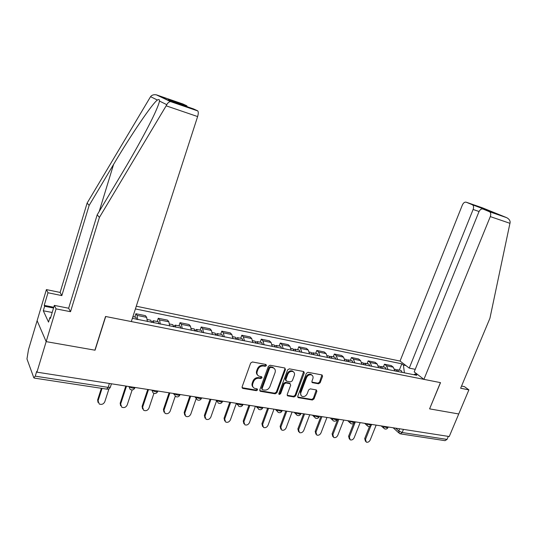 <?xml version="1.0" encoding="UTF-8"?>
<svg xmlns="http://www.w3.org/2000/svg" width="537" height="537" viewBox="0 0 537 537"><rect width="100%" height="100%" fill="white"/><g stroke="black" fill="none" stroke-linecap="round" stroke-linejoin="round"><path stroke-width="0.81" d="M266.473 365.563L265.929 364.475L252.424 361.965L250.658 363.059L242.093 386.895L242.905 388.426L256.404 390.681L257.612 389.916L257.25 388.916L254.464 388.305C252.726 387.372 252.175 385.834 252.799 383.693L253.511 381.726C254.679 379.223 256.538 378.061 259.082 378.236L260.814 378.545L262.029 377.779L261.653 376.759L258.955 376.162C257.163 375.222 256.585 373.658 257.223 371.463L257.941 369.483C259.116 366.966 260.975 365.804 263.526 366.006L265.258 366.321L266.473 365.563M257.559 375.041C256.411 373.974 256.115 372.577 256.666 370.859L257.377 368.879C258.552 366.362 260.411 365.2 262.955 365.402L264.687 365.724L265.949 364.482M242.053 387.694L255.847 390.05L257.109 388.869M253.088 387.15C251.987 386.103 251.712 384.74 252.242 383.069L252.954 381.102C254.122 378.605 255.981 377.444 258.519 377.618L260.25 377.927L261.519 376.712M318.508 383.794L320.146 382.74L322.562 376.377L322.072 374.954L308.016 372.316L306.345 373.369L297.76 396.246L298.236 397.635L312.346 400.018L313.977 398.971L316.877 391.345L316.407 389.949L310.292 388.855L308.641 389.909L307.198 393.722C306.009 396.038 304.325 396.924 302.15 396.366C300.774 395.635 300.351 394.393 300.881 392.641L306.533 377.605C307.701 375.309 309.359 374.417 311.514 374.927C312.957 375.665 313.407 376.94 312.856 378.753L311.91 381.257L312.4 382.673L318.508 383.794L317.877 383.19L319.522 382.143L321.965 374.913M169.544 99.956L186.695 105.742L182.875 103.97L156.334 94.834C153.716 94.431 151.796 95.042 150.561 96.673L87.128 203.06L60.124 292.437L46.397 289.597L37.12 320.696L46.162 341.633L95.056 350.205L105.708 316.508L440.421 382.619L429.593 408.865L458.739 413.973L449.241 436.527L36.932 372.161L36.67 371.47L35.254 376.168L108.145 387.365L110.36 387.157L110.541 386.606M35.254 376.168L33.824 377.8L26.964 358.958L28.468 349.701L37.12 320.696L46.162 341.633L36.932 372.161M285.469 369.503L284.724 367.979L270.104 365.254L268.372 366.335L259.794 389.869L260.304 391.298L275.192 393.816L276.891 392.742L285.469 369.503L284.878 368.906L284.905 368.026M289.315 368.832L303.747 371.537L304.264 372.987L295.679 395.897L294.014 396.964L287.704 395.876L287.221 394.473L290.692 385.157L289.96 383.666L285.899 382.955L284.207 384.022L280.596 393.769L279.233 394.473L278.891 393.487L287.61 369.899L289.315 368.832M479.064 211.518L473.124 209.477L409.254 368.113L400.045 361.059L136.277 306.218M448.321 436.386L447.046 439.407L445.025 440.662L400.716 433.909M147.373 321.549L146.675 317.333L137.089 315.394L137.74 319.629M137.089 315.394L135.881 313.729L134.814 317.025M146.675 317.333L145.433 315.669L135.881 313.729M157.2 321.515L158.267 318.273L159.563 319.938L160.315 324.133M169.672 325.999L168.88 321.824L167.551 320.159L158.267 318.273M178.955 325.885L180.029 322.69L181.405 324.355L182.251 328.51M191.347 330.322L190.467 326.187L189.051 324.523L180.029 322.69M200.106 330.134L201.187 326.986L202.644 328.651L203.577 332.765M212.417 334.531L211.45 330.43L209.96 328.772L201.187 326.986M220.687 334.269L221.768 331.168L223.298 332.826L224.312 336.9M232.91 338.619L231.863 334.558L230.306 332.9L221.768 331.168M240.71 338.29L241.791 335.236L243.389 336.887L244.483 340.928M252.853 342.599L251.725 338.572L250.101 336.921L241.791 335.236M260.203 342.203L261.284 339.189L262.949 340.841L264.117 344.848M272.259 346.472L271.064 342.478L269.379 340.834L261.284 339.189M279.18 346.016L280.267 343.049L281.992 344.687L283.227 348.661M291.161 350.245L289.899 346.291L288.147 344.647L280.267 343.049M297.673 349.728L298.76 346.801L300.539 348.439L301.841 352.373M309.567 353.917L308.245 349.996L306.439 348.359L298.76 346.801M315.689 353.346L316.776 350.46L318.616 352.091L319.971 355.997M327.503 357.494L326.12 353.614L324.261 351.983L316.776 350.46M333.255 356.877L334.343 354.031L336.229 355.655L337.645 359.522M344.989 360.985L343.546 357.132L341.639 355.507L334.343 354.031M350.386 360.314L351.466 357.508L353.4 359.125L354.876 362.958M362.032 364.388L360.542 360.569L358.588 358.951L351.466 357.508M367.093 363.67L368.174 360.898L370.154 362.515L371.678 366.315M378.659 367.704L377.115 363.918L375.121 362.307L368.174 360.898M383.391 366.946L384.472 364.207L386.492 365.818L388.07 369.584M394.883 370.939L393.285 367.187L391.251 365.583L384.472 364.207M404.388 372.839L403.415 365.053L401.83 363.831L135.398 308.929M403.415 365.053L405.932 365.569M417.625 374.531L415.074 374.021L413.785 374.719M132.357 318.334L416.746 375.303L415.074 374.021M399.3 370.141L401.83 363.831M259.754 390.668L274.615 393.191L276.313 392.111L284.878 368.906M270.809 367.348L269.594 368.107L262.069 388.734L262.425 389.734L264.419 390.097C266.923 390.251 268.755 389.097 269.916 386.627L275.065 372.597C275.716 370.396 275.132 368.825 273.326 367.892L270.809 367.348L270.232 366.751L269.017 367.503L269.594 368.107M262.043 389.312L261.506 388.11L269.017 367.503M274.105 368.348L272.749 367.295L272.037 367.086L272.615 367.684M270.232 366.751L272.037 367.086M287.174 395.272L293.417 396.333L295.082 395.272L303.68 371.517M290.134 383.713L289.362 383.056L285.308 382.337L283.617 383.411L280.012 393.144L280.596 393.769M278.831 393.896L280.012 393.144M294.31 375.444C294.86 373.618 294.39 372.322 292.913 371.564C290.698 371.027 289 371.926 287.819 374.262L285.825 379.652L286.563 381.156L290.624 381.874L292.309 380.807L294.31 375.444M293.437 371.852L292.309 370.966C290.101 370.429 288.403 371.329 287.228 373.658L287.819 374.262M285.812 380.538L285.234 379.041L287.228 373.658M311.869 382.102L317.877 383.19M311.97 375.168L310.889 374.336C308.741 373.826 307.083 374.712 305.922 377.001L306.533 377.605M301.082 395.487L300.277 392.023L305.922 377.001M297.713 397.038L311.728 399.4L313.366 398.347L316.3 389.909M136.465 319.374L135.942 317.246L135.539 317.166M102.043 388.412L98.07 400.79L99.231 403.992C101.688 404.905 103.547 404.16 104.796 401.757L108.984 388.788M98.016 402.414L97.64 399.917L101.372 388.305M153.837 322.838L153.273 320.73L151.481 322.368M158.972 323.865L158.395 321.757L157.972 321.67M126.517 386.143L120.65 404.046L121.792 407.221C124.168 408.08 125.967 407.335 127.188 404.992L132.142 389.963M151.4 322.354L150.843 320.24L150.42 320.159M120.61 405.75L120.181 403.186L125.806 386.036M175.861 327.234L175.237 325.14L173.485 326.516M180.848 328.235L180.217 326.14L179.767 326.053M148.501 389.573L142.607 407.214L143.728 410.362C146.03 411.167 147.776 410.429 148.971 408.133L153.931 393.353M173.491 326.764L172.874 324.663L172.431 324.576M142.58 408.986L142.104 406.355L147.749 389.459M166.155 105.816L166.785 104.668C167.786 102.782 169.048 101.761 170.571 101.607L197.797 110.937C198.495 111.918 198.435 113.797 197.623 116.569L166.155 105.816L99.419 217.418L70.522 311.702L56.07 308.869L46.162 341.633L94.895 350.178L105.554 316.474L131.317 321.562L197.623 116.569M52.19 312.487L43.296 310.762L48.538 322.113L49.934 317.481L50.391 318.448L54.324 305.392L68.649 308.231L97.197 214.827L122.658 172.223C135.552 150.749 149.83 124.671 155.67 111.414C157.912 106.36 159.18 102.909 159.469 101.063C159.637 99.54 158.945 99.197 157.401 100.043C152.562 103.158 130.894 135.082 113.602 164.376L89.142 205.409L61.829 295.598L47.988 292.759L44.215 305.372L53.767 307.251M97.197 214.827L99.419 217.418M54.324 305.392L56.07 308.869M68.649 308.231L70.522 311.702M186.695 105.742L187.252 106.735M43.296 310.762L44.638 306.271L44.215 305.372M46.397 289.597L47.988 292.759M60.124 292.437L61.829 295.598M87.128 203.06L89.142 205.409M168.329 99.379L174.807 102.433L193.508 108.904L197.596 110.803M49.934 317.481L50.639 317.615M53.539 308.016L44.638 306.271M423.921 379.357L490.294 216.599C491.06 214.397 490.845 212.793 489.65 211.786L482.951 209.021C481.347 208.645 479.997 209.598 478.903 211.873L414.195 371.899L423.921 379.357L440.521 382.639L429.613 408.818M489.341 211.618L506.673 217.666C508.975 218.908 510.137 220.459 510.15 222.325L489.925 318.287L460.632 388.244L468.888 389.869L464.438 386.64L461.545 386.063M468.888 389.869L458.739 413.973L429.694 408.879M473.124 209.477C473.862 207.329 473.668 205.772 472.533 204.819L466.217 202.207C464.7 201.858 463.411 202.798 462.364 205.02L400.045 361.059M415.235 369.335L409.254 368.113M494.543 213.028L482.951 209.021M472.251 204.664L484.112 208.779L483.656 209.262M197.26 331.504L196.589 329.429L194.931 330.49M202.12 332.477L201.429 330.403L200.966 330.309M169.88 392.916L163.966 410.295L165.06 413.416C167.289 414.175 168.987 413.436 170.155 411.188L175.25 396.286M194.958 331.047L194.287 328.966L193.83 328.872M163.953 412.121L163.429 409.442L169.095 392.789M218.076 335.659L217.351 333.598L215.767 334.43M222.801 336.605L222.063 334.544L221.58 334.45M190.682 396.165L184.755 413.295L185.822 416.383C187.977 417.101 189.628 416.363 190.776 414.168L196.112 398.823M215.84 335.216L215.115 333.148L214.639 333.054M184.748 415.168L184.184 412.45L189.863 396.031M238.327 339.699L237.555 337.659L236.025 338.317M242.925 340.619L242.14 338.579L241.637 338.478M210.934 399.327L204.986 416.215L206.027 419.269C208.114 419.947 209.725 419.209 210.853 417.061L216.559 400.924M236.152 339.263L235.381 337.216L234.884 337.122M204.986 418.122L204.389 415.376L210.081 399.192M258.035 343.633L257.216 341.606L255.74 342.136M262.512 344.526L261.68 342.499L261.163 342.398M230.648 402.401L224.688 419.061L225.701 422.082C227.728 422.72 229.299 421.988 230.4 419.88L236.347 403.334M255.914 343.21L255.102 341.183L254.592 341.076M224.694 420.995L224.063 418.222L229.769 402.267M277.226 347.466L276.36 345.452L274.931 345.875M281.583 348.332L280.71 346.325L280.18 346.217M249.853 405.401L243.885 421.827L244.865 424.821C246.839 425.425 248.363 424.7 249.45 422.632L255.417 406.267M275.159 347.05L274.3 345.036L273.776 344.929M243.892 423.78L243.227 421.001L248.946 405.26M295.914 351.191L295.008 349.198L293.611 349.533M300.156 352.037L299.243 350.043L298.7 349.936M268.56 408.321L262.586 424.525L263.546 427.486C265.453 428.063 266.943 427.338 268.017 425.311L273.991 409.167M293.9 350.789L293.001 348.795L292.457 348.681M262.6 426.499L261.908 423.7L267.627 408.174M314.118 354.823L313.178 352.843L311.816 353.111M318.253 355.648L317.3 353.675L316.743 353.561M286.798 411.167L280.824 427.157L281.744 430.083C283.603 430.634 285.06 429.909 286.114 427.922L292.088 411.993M312.158 354.433L311.218 352.453L310.668 352.339M280.831 429.137L280.119 426.338L285.845 411.02M331.859 358.367L330.886 356.4L329.557 356.608M335.887 359.172L334.907 357.206L334.336 357.092M304.58 413.946L298.599 429.721L299.498 432.614C301.304 433.137 302.72 432.419 303.761 430.466L309.742 414.752M329.946 357.984L328.973 356.018L328.409 355.903M298.606 431.708L297.874 428.909L303.6 413.792M349.157 361.817L348.144 359.871L346.848 360.032M353.084 362.603L352.071 360.656L351.487 360.535M321.925 416.652L315.944 432.225L316.81 435.084C318.562 435.581 319.951 434.869 320.978 432.95L326.959 417.437M347.291 361.448L346.284 359.495L345.707 359.381M315.944 434.211L315.199 431.419L320.925 416.497M366.019 365.187L364.985 363.247L363.71 363.368M369.859 365.945L368.812 364.019L368.214 363.898M338.84 419.296L332.866 434.668L333.699 437.494C335.41 437.97 336.766 437.259 337.773 435.373L343.754 420.062M364.207 364.818L363.166 362.884L362.576 362.764M332.859 436.648L332.094 433.862L337.82 419.135M380.881 368.147L379.639 366.194L379.035 366.073M382.478 368.469L381.411 366.549L380.162 366.637M386.217 369.214L385.143 367.295L384.539 367.174M355.353 421.874L349.379 437.051L350.184 439.843C351.849 440.3 353.178 439.595 354.172 437.742L360.146 422.619M349.365 439.031L348.594 436.252L353.661 423.371M398.535 371.671L397.44 369.765L396.212 369.825M402.186 372.403L401.079 370.496L400.468 370.376M370.939 425.734L365.502 439.373L366.281 442.139C367.899 442.569 369.201 441.877 370.181 440.051L376.155 425.116M396.803 371.329L395.709 369.422L395.098 369.295M365.482 441.347L364.697 438.581L369.51 426.512M395.648 428.164L398.749 430.963L402.173 432.52L447.046 439.407M399.635 428.788L398.749 430.963L399.461 433.493L400.199 433.829L402.173 432.52L403.455 429.378M377.115 363.918L370.154 362.515M360.542 360.569L353.4 359.125M343.546 357.132L336.229 355.655M326.12 353.614L318.616 352.091M308.245 349.996L300.539 348.439M289.899 346.291L281.992 344.687M271.064 342.478L262.949 340.841M251.725 338.572L243.389 336.887M231.863 334.558L223.298 332.826M211.45 330.43L202.644 328.651M190.467 326.187L181.405 324.355M168.88 321.824L159.563 319.938M393.285 367.187L386.492 365.818M129.122 386.553C131.095 387.996 132.995 388.473 134.827 387.962L135.009 387.472M134.995 387.466L134.827 387.962C133.706 389.983 132.136 390.446 130.122 389.352L128.907 386.519M152.125 390.144C154.085 391.56 155.938 392.03 157.683 391.547L157.851 391.057M174.471 393.628C176.418 395.024 178.224 395.487 179.888 395.024L180.043 394.561M196.18 397.018C198.113 398.387 199.878 398.843 201.462 398.4L201.617 397.964M217.29 400.313C219.21 401.656 220.929 402.112 222.446 401.689L222.593 401.273M237.81 403.522C239.724 404.831 241.402 405.287 242.852 404.878L242.993 404.495M257.78 406.637C259.673 407.925 261.318 408.375 262.707 407.986L262.835 407.623M277.22 409.671C279.099 410.939 280.703 411.382 282.032 411.013L282.16 410.671M296.135 412.624C298.001 413.873 299.572 414.316 300.848 413.953L300.968 413.638M314.568 415.504C316.421 416.725 317.958 417.162 319.179 416.819L319.293 416.524M332.517 418.303C334.356 419.504 335.867 419.941 337.041 419.612L337.149 419.33M350.017 421.035C351.842 422.216 353.319 422.653 354.447 422.337L354.548 422.075M367.073 423.7C368.885 424.861 370.335 425.291 371.423 424.989L371.517 424.74M383.707 426.297C385.506 427.439 386.929 427.861 387.976 427.573L388.07 427.345M157.858 391.037L157.683 391.547C156.589 393.514 155.052 393.97 153.085 392.909L151.904 390.11M180.063 394.507L179.888 395.024C178.814 396.944 177.317 397.393 175.391 396.366L174.236 393.594M201.65 397.877L201.462 398.4C200.415 400.28 198.945 400.716 197.066 399.723L195.945 396.984M222.633 401.152L222.446 401.689C221.412 403.515 219.975 403.952 218.129 402.978L217.042 400.28M243.046 404.334L242.852 404.878C241.838 406.67 240.428 407.093 238.616 406.153L237.562 403.482M262.908 407.435L262.707 407.986C261.714 409.738 260.324 410.154 258.545 409.234L257.525 406.596M282.24 410.456L282.032 411.013C281.052 412.725 279.69 413.134 277.944 412.235L276.951 409.63M301.062 413.396L300.848 413.953C299.888 415.631 298.545 416.034 296.827 415.155L295.867 412.584M319.394 416.256L319.179 416.819C318.233 418.464 316.911 418.86 315.212 418.001L314.293 415.463M337.256 419.048L337.041 419.612C336.102 421.23 334.799 421.612 333.128 420.773L332.242 418.263M354.668 421.767L354.447 422.337C353.527 423.921 352.238 424.297 350.594 423.471L349.735 420.995M371.651 424.418L371.423 424.989C370.51 426.539 369.241 426.915 367.617 426.103L366.784 423.653M388.204 427.002L387.976 427.573C387.076 429.097 385.828 429.466 384.217 428.667L383.418 426.25M109.407 383.472L108.145 387.365L106.688 389.117L34.234 378.082M262.955 365.402L263.526 366.006M257.377 368.879L257.941 369.483M256.666 370.859L257.223 371.463M260.25 377.927L260.814 378.545M258.519 377.618L259.082 378.236M252.954 381.102L253.511 381.726M252.242 383.069L252.799 383.693M255.847 390.05L256.404 390.681M242.362 387.795L242.905 388.426M264.687 365.724L265.258 366.321M276.313 392.111L276.891 392.742M274.615 393.191L275.192 393.816M260.015 390.748L260.573 391.379M261.506 388.11L262.069 388.734M303.653 372.389L304.264 372.987M295.082 395.272L295.679 395.897M293.417 396.333L294.014 396.964M287.362 395.319L287.953 395.95M289.362 383.056L289.96 383.666M285.308 382.337L285.899 382.955M283.617 383.411L284.207 384.022M285.234 379.041L285.825 379.652M311.984 382.129L312.601 382.733M300.277 392.023L300.881 392.641M316.259 390.735L316.877 391.345M313.366 398.347L313.977 398.971M311.728 399.4L312.346 400.018M297.874 397.078L298.478 397.709M321.932 375.786L322.562 376.377M319.522 382.143L320.146 382.74M97.64 399.917L98.07 400.79M120.181 403.186L120.65 404.046M142.104 406.355L142.607 407.214M166.785 104.668L159.469 101.063M157.401 100.043L150.561 96.673M157.536 95.183L171.249 101.694M99.184 211.504L113.602 164.376M505.982 217.371L482.528 207.866L466.217 202.207M484.112 208.779L494.926 213.162M510.016 223.338L490.294 216.599M163.429 409.442L163.966 410.295M184.184 412.45L184.755 413.295M204.389 415.376L204.986 416.215M224.063 418.222L224.688 419.061M243.227 421.001L243.885 421.827M261.908 423.7L262.586 424.525M280.119 426.338L280.824 427.157M297.874 428.909L298.599 429.721M315.199 431.419L315.944 432.225M332.094 433.862L332.866 434.668M348.594 436.252L349.379 437.051M364.697 438.581L365.502 439.373M173.431 393.467L174.149 394.527M194.978 396.836L195.864 398.058M215.928 400.105L216.975 401.468M236.307 403.287L237.508 404.777M256.136 406.381L257.492 407.986M275.434 409.395L276.931 411.094M294.222 412.329L295.867 414.114M312.527 415.188L314.299 417.041M330.369 417.967L332.262 419.894M347.754 420.686L349.768 422.666M364.704 423.331L366.831 425.358M381.236 425.915L383.472 427.982M111.454 383.794L110.36 387.157C109.696 388.627 108.568 389.298 106.984 389.177M398.756 432.856L393.158 427.774M242.08 387.707L242.617 388.345M259.76 390.681L260.304 391.298M272.749 367.295L273.326 367.892M287.194 395.333L287.704 395.876M289.591 383.123L290.188 383.733M278.871 394.077L279.233 394.473M292.309 370.966L292.913 371.564M311.903 382.196L312.4 382.673M310.889 374.336L311.514 374.927M297.74 397.118L298.236 397.635M132.907 316.635L135.942 317.246M153.273 320.73L158.395 321.757M147.346 319.535L150.843 320.24M175.237 325.14L180.217 326.14M169.618 324.012L172.874 324.663M186.869 105.863L169.068 99.701M197.797 110.937L170.813 101.614M156.334 94.834L170.571 101.607M472.533 204.819L494.168 212.9M506.673 217.666L489.65 211.786M196.589 329.429L201.429 330.403M191.259 328.355L194.287 328.966M217.351 333.598L222.063 334.544M212.303 332.584L215.115 333.148M237.555 337.659L242.14 338.579M232.769 336.692L235.381 337.216M257.216 341.606L261.68 342.499M252.685 340.693L255.102 341.183M276.36 345.452L280.71 346.325M272.071 344.586L274.3 345.036M295.008 349.198L299.243 350.043M290.947 348.379L293.001 348.795M313.178 352.843L317.3 353.675M309.339 352.071L311.218 352.453M330.886 356.4L334.907 357.206M327.255 355.669L328.973 356.018M348.144 359.871L352.071 360.656M344.72 359.179L346.284 359.495M364.985 363.247L368.812 364.019M361.75 362.596L363.166 362.884M381.411 366.549L385.143 367.295M378.357 365.932L379.639 366.194M397.44 369.765L401.079 370.496M394.561 369.188L395.709 369.422"/></g></svg>
